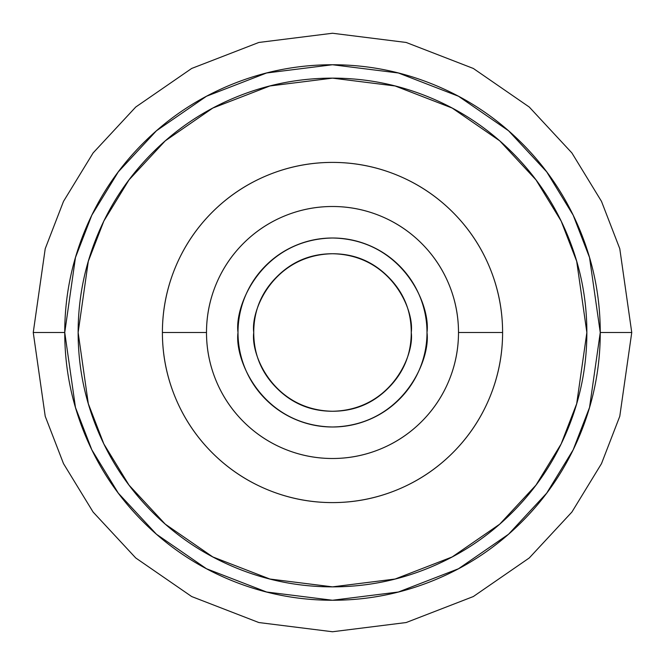 <?xml version="1.0" encoding="UTF-8"?>
<svg xmlns="http://www.w3.org/2000/svg" width="665" height="665" viewBox="0 0 665 665"><rect width="100%" height="100%" fill="white"/><g stroke="black" fill="none" stroke-linecap="round" stroke-linejoin="round"><path stroke-width="1" d="M426.996 332.5C430.795 360.139 402.441 425.708 332.5 426.996C262.559 425.708 234.205 360.139 238.004 332.5C238.004 345.035 240.398 357.088 245.194 368.668C249.99 380.239 256.815 390.463 265.676 399.324C274.537 408.185 284.761 415.01 296.332 419.806C307.912 424.603 319.965 426.996 332.5 426.996C345.035 426.996 357.088 424.603 368.668 419.806C380.239 415.01 390.463 408.185 399.324 399.324C408.185 390.463 415.01 380.239 419.806 368.668C424.603 357.088 426.996 345.035 426.996 332.5C426.996 319.965 424.603 307.912 419.806 296.332C415.01 284.761 408.185 274.537 399.324 265.676C390.463 256.815 380.239 249.99 368.668 245.194C357.088 240.398 345.035 238.004 332.5 238.004C319.965 238.004 307.912 240.398 296.332 245.194C284.761 249.99 274.537 256.815 265.676 265.676C256.815 274.537 249.99 284.761 245.194 296.332C240.398 307.912 238.004 319.965 238.004 332.5C234.205 304.861 262.559 239.292 332.5 238.004C402.441 239.292 430.795 304.861 426.996 332.5A94.497 94.497 0 0 1 332.5 426.996A94.497 94.497 0 0 1 238.004 332.5A94.497 94.497 0 0 1 332.5 238.004A94.497 94.497 0 0 1 426.996 332.5C426.996 319.965 424.603 307.912 419.806 296.332C415.01 284.761 408.185 274.537 399.324 265.676C390.463 256.815 380.239 249.99 368.668 245.194C357.088 240.398 345.035 238.004 332.5 238.004C319.965 238.004 307.912 240.398 296.332 245.194C284.761 249.99 274.537 256.815 265.676 265.676C256.815 274.537 249.99 284.761 245.194 296.332C240.398 307.912 238.004 319.965 238.004 332.5C238.004 345.035 240.398 357.088 245.194 368.668C249.99 380.239 256.815 390.463 265.676 399.324C274.537 408.185 284.761 415.01 296.332 419.806C307.912 424.603 319.965 426.996 332.5 426.996C345.035 426.996 357.088 424.603 368.668 419.806C380.239 415.01 390.463 408.185 399.324 399.324C408.185 390.463 415.01 380.239 419.806 368.668C424.603 357.088 426.996 345.035 426.996 332.5M206.499 332.5A126.001 126.001 0 0 1 332.5 206.499A126.001 126.001 0 0 1 458.501 332.5L502.599 332.5A170.099 170.099 0 0 0 332.5 162.401A170.099 170.099 0 0 0 162.401 332.5L206.499 332.5C206.499 315.792 209.699 299.716 216.092 284.279C222.484 268.843 231.586 255.219 243.407 243.407C255.219 231.586 268.843 222.484 284.279 216.092C299.716 209.699 315.792 206.499 332.5 206.499C349.208 206.499 365.285 209.699 380.721 216.092C396.157 222.484 409.781 231.586 421.593 243.407C433.414 255.219 442.516 268.843 448.908 284.279C455.301 299.716 458.501 315.792 458.501 332.5C458.501 349.208 455.301 365.285 448.908 380.721C442.516 396.157 433.414 409.781 421.593 421.593C409.781 433.414 396.157 442.516 380.721 448.908C365.285 455.301 349.208 458.501 332.5 458.501C315.792 458.501 299.716 455.301 284.279 448.908C268.843 442.516 255.219 433.414 243.407 421.593C231.586 409.781 222.484 396.157 216.092 380.721C209.699 365.285 206.499 349.208 206.499 332.5L162.401 332.5C162.401 355.06 166.716 376.756 175.352 397.595C183.981 418.435 196.275 436.83 212.218 452.782C228.17 468.725 246.565 481.019 267.405 489.648C288.244 498.285 309.94 502.599 332.5 502.599C355.06 502.599 376.756 498.285 397.595 489.648C418.435 481.019 436.83 468.725 452.782 452.782C468.725 436.83 481.019 418.435 489.648 397.595C498.285 376.756 502.599 355.06 502.599 332.5C502.599 309.94 498.285 288.244 489.648 267.405C481.019 246.565 468.725 228.17 452.782 212.218C436.83 196.275 418.435 183.981 397.595 175.352C376.756 166.716 355.06 162.401 332.5 162.401C309.94 162.401 288.244 166.716 267.405 175.352C246.565 183.981 228.17 196.275 212.218 212.218C196.275 228.17 183.981 246.565 175.352 267.405C166.716 288.244 162.401 309.94 162.401 332.5A170.099 170.099 0 0 0 332.5 502.599A170.099 170.099 0 0 0 502.599 332.5L458.501 332.5A126.001 126.001 0 0 1 332.5 458.501A126.001 126.001 0 0 1 206.499 332.5M586.863 332.5L576.688 403.722L561.144 443.962L535.99 485.118L499.756 524.145L452.2 556.938L395.11 579.032L332.5 586.863L269.89 579.032L212.8 556.938L165.244 524.145L129.01 485.118L103.856 443.962L88.312 403.722L78.138 332.5C78.138 366.232 84.588 398.676 97.497 429.839C110.407 461.003 128.786 488.509 152.642 512.358C176.491 536.214 203.997 554.593 235.161 567.503C266.324 580.412 298.768 586.863 332.5 586.863C366.232 586.863 398.676 580.412 429.839 567.503C461.003 554.593 488.509 536.214 512.358 512.358C536.214 488.509 554.593 461.003 567.503 429.839C580.412 398.676 586.863 366.232 586.863 332.5C586.863 298.768 580.412 266.324 567.503 235.161C554.593 203.997 536.214 176.491 512.358 152.642C488.509 128.786 461.003 110.407 429.839 97.497C398.676 84.588 366.232 78.138 332.5 78.138C298.768 78.138 266.324 84.588 235.161 97.497C203.997 110.407 176.491 128.786 152.642 152.642C128.786 176.491 110.407 203.997 97.497 235.161C84.588 266.324 78.138 298.768 78.138 332.5L88.312 261.279L103.856 221.038L129.01 179.883L165.244 140.855L212.8 108.062L269.89 85.968L332.5 78.138L395.11 85.968L452.2 108.062L499.756 140.855L535.99 179.883L561.144 221.038L576.688 261.279L586.863 332.5M33.25 332.5L45.22 248.71L63.508 201.37L93.1 152.95L135.735 107.04L191.678 68.453L258.835 42.46L332.5 33.25L406.165 42.46L473.322 68.453L529.265 107.04L571.9 152.95L601.493 201.37L619.78 248.71L631.75 332.5L619.78 248.71L601.493 201.37L571.9 152.95L529.265 107.04L473.322 68.453L406.165 42.46L332.5 33.25L258.835 42.46L191.678 68.453L135.735 107.04L93.1 152.95L63.508 201.37L45.22 248.71L33.25 332.5L64.746 332.5L75.461 257.53L91.828 215.169L118.303 171.853L156.441 130.772L206.499 96.25L266.59 72.992L332.5 64.746L398.41 72.992L458.501 96.25L508.559 130.772L546.697 171.853L573.172 215.169L589.539 257.53L600.254 332.5L631.75 332.5L600.254 332.5C600.254 368.003 593.454 402.159 579.872 434.96C566.281 467.769 546.938 496.722 521.826 521.826C496.722 546.938 467.769 566.281 434.96 579.872C402.159 593.454 368.003 600.254 332.5 600.254C296.997 600.254 262.841 593.454 230.04 579.872C197.231 566.281 168.278 546.938 143.175 521.826C118.062 496.722 98.719 467.769 85.128 434.96C71.546 402.159 64.746 368.003 64.746 332.5C64.746 296.997 71.546 262.841 85.128 230.04C98.719 197.231 118.062 168.278 143.175 143.175C168.278 118.062 197.231 98.719 230.04 85.128C262.841 71.546 296.997 64.746 332.5 64.746C368.003 64.746 402.159 71.546 434.96 85.128C467.769 98.719 496.722 118.062 521.826 143.175C546.938 168.278 566.281 197.231 579.872 230.04C593.454 262.841 600.254 296.997 600.254 332.5L589.539 407.47L573.172 449.831L546.697 493.147L508.559 534.228L458.501 568.75L398.41 592.008L332.5 600.254L266.59 592.008L206.499 568.75L156.441 534.228L118.303 493.147L91.828 449.831L75.461 407.47L64.746 332.5L33.25 332.5L45.22 416.29L63.508 463.63L93.1 512.05L135.735 557.96L191.678 596.547L258.835 622.54L332.5 631.75L406.165 622.54L473.322 596.547L529.265 557.96L571.9 512.05L601.493 463.63L619.78 416.29L631.75 332.5L619.78 416.29L601.493 463.63L571.9 512.05L529.265 557.96L473.322 596.547L406.165 622.54L332.5 631.75L258.835 622.54L191.678 596.547L135.735 557.96L93.1 512.05L63.508 463.63L45.22 416.29L33.25 332.5M411.253 332.5C414.411 355.534 390.787 410.172 332.5 411.253C274.213 410.172 250.589 355.534 253.747 332.5C250.589 309.466 274.213 254.828 332.5 253.747C390.787 254.828 414.411 309.466 411.253 332.5C411.253 354.246 403.564 372.807 388.185 388.185C372.807 403.564 354.246 411.253 332.5 411.253C310.755 411.253 292.193 403.564 276.815 388.185C261.436 372.807 253.747 354.246 253.747 332.5C253.747 310.755 261.436 292.193 276.815 276.815C292.193 261.436 310.755 253.747 332.5 253.747C354.246 253.747 372.807 261.436 388.185 276.815C403.564 292.193 411.253 310.755 411.253 332.5"/></g></svg>
